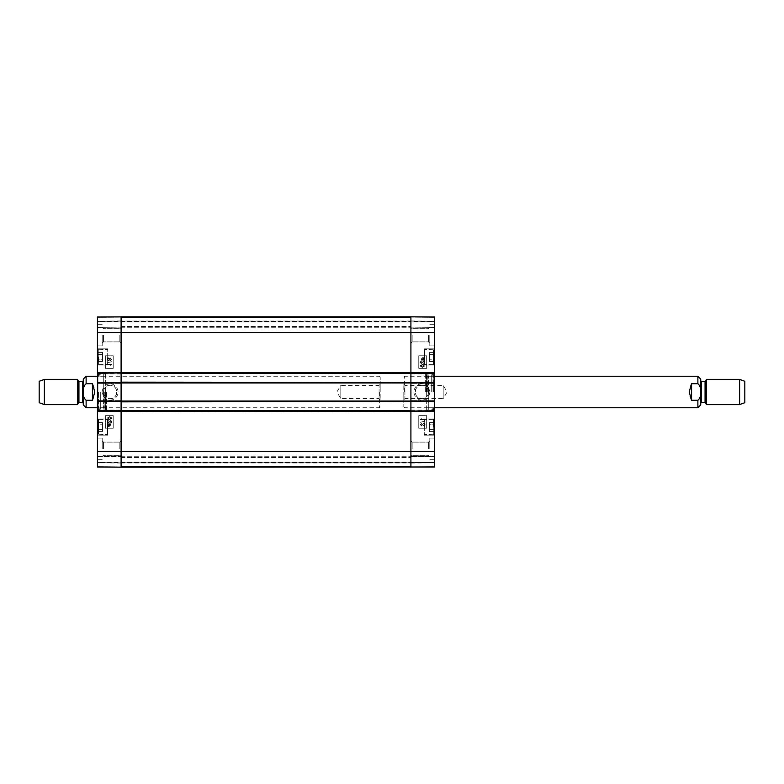 <?xml version="1.0" encoding="UTF-8"?>
<svg xmlns="http://www.w3.org/2000/svg" width="784" height="784" viewBox="0 0 784 784"><rect width="100%" height="100%" fill="white"/><g stroke="black" fill="none" stroke-linecap="round" stroke-linejoin="round"><path stroke-width="0.59" stroke-dasharray="3.92 2.94" d="M410.904 466.421L410.904 467.205L121.099 467.205L121.099 462.795L121.099 467.205L410.904 467.205L410.904 456.729L410.904 466.421L121.099 466.421L121.099 456.729L121.099 466.421L410.904 466.421M121.099 466.911L121.099 462.952L121.099 466.911L410.904 467.205L410.904 462.952L410.904 466.911L121.099 466.911M121.099 401.055L121.099 411.296M121.099 410.502L121.099 411.531L121.099 410.502L410.904 410.502L410.904 411.531L410.904 410.502M121.099 401.839L121.099 400.82L121.099 401.839L410.904 401.839L410.904 400.82L410.904 401.839M121.099 372.704L121.099 382.945M121.099 382.161L121.099 383.18L121.099 382.161L410.904 382.161L410.904 383.18L410.904 382.161M121.099 373.498L121.099 372.469L121.099 373.498L410.904 373.498L410.904 372.469L410.904 373.498M121.099 317.579L121.099 327.271L121.099 316.795L121.099 327.271L121.099 317.579L410.904 317.579L410.904 316.795L410.904 467.205L121.099 467.205L410.904 467.205L121.099 467.205L410.904 467.205L410.904 316.795L410.904 327.271L410.904 316.795L410.904 327.271L410.904 317.579L121.099 317.579M121.099 317.089L121.099 321.048L121.099 317.089L410.904 317.089L410.904 321.048L410.904 317.089L121.099 317.089M410.904 316.795L434.522 317.001L434.522 321.175L434.522 317.059L410.904 316.854L410.904 320.97L410.904 316.795L434.522 317.001L410.904 316.795L434.522 317.001L410.904 316.795L434.522 317.001L434.522 327.114L434.522 317.001L434.522 321.126L434.522 317.001L410.904 316.795L410.904 327.114L410.904 316.795L410.904 321.126L410.904 316.795L97.471 317.001L121.099 316.795L97.471 317.001L121.099 316.795L121.099 467.205L121.099 462.874L121.099 467.205L97.471 466.999L97.471 317.001L97.471 327.114L97.471 317.001L97.471 321.175L97.471 317.001L97.471 321.126L97.471 317.001L121.099 316.795L121.099 327.114L121.099 316.795L121.099 321.126L121.099 316.795L410.904 316.795L121.099 316.795L410.904 316.795L121.099 316.795L410.904 316.795L121.099 316.795L121.099 467.205L410.904 467.205L410.904 463.03L410.904 467.146L434.522 466.999L434.522 462.825L434.522 466.941L410.904 467.146M121.099 462.795L121.099 456.729L121.099 462.795L410.904 462.795L410.904 456.729L410.904 462.795L121.099 462.795M121.099 392L121.099 455.004L121.099 392M410.904 382.945L410.904 372.704M410.904 411.296L410.904 401.055M410.904 392L410.904 328.996L410.904 392M121.099 400.82L410.904 400.82L121.099 400.82M121.099 411.531L410.904 411.531L121.099 411.531M121.099 372.469L410.904 372.469L121.099 372.469M121.099 383.18L410.904 383.18L121.099 383.18M121.099 327.271L410.904 327.271L121.099 327.271M121.099 321.518L410.904 321.518L121.099 321.518M121.099 456.729L410.904 456.729L121.099 456.729M121.099 462.482L410.904 462.482L121.099 462.482M92.434 383.699L86.132 383.699C81.967 386.855 81.967 397.145 86.132 400.301L92.434 400.301L92.434 383.699C95.56 389.236 95.56 394.764 92.434 400.301M83.3 404.916L83.3 379.084M380.191 399.703L379.084 398.595L340.815 398.595L336.846 392L340.815 385.405L340.815 398.595L340.815 385.405L379.084 385.405L379.084 398.595L379.084 385.405L380.191 384.297L380.191 399.703L380.191 384.297M380.191 392L380.191 377.035L380.191 392M379.397 392L379.397 407.749L379.397 392M39.2 402.711L39.2 381.289M44.394 404.603L44.394 379.397M77.44 404.603L77.44 379.397M83.3 403.26L83.3 392M691.566 400.301L697.868 400.301C702.033 397.145 702.033 386.855 697.868 383.699L691.566 383.699L691.566 400.301C688.44 394.764 688.44 389.236 691.566 383.699M700.7 379.084L700.7 404.916M403.809 384.297L404.916 385.405L443.185 385.405L447.154 392L443.185 398.595L443.185 385.405L443.185 398.595L404.916 398.595L404.916 385.405L404.916 398.595L403.809 399.703L403.809 384.297L403.809 399.703M403.809 392L403.809 406.965L403.809 392M404.603 392L404.603 376.251L404.603 392M744.8 381.289L744.8 402.711M739.606 379.397L739.606 404.603M706.56 379.397L706.56 404.603M700.7 380.74L700.7 392M110.074 385.258C101.371 384.836 101.371 399.164 110.074 398.742C118.776 399.164 118.776 384.836 110.074 385.258C104.537 386.267 102.518 389.481 103.998 394.93C106.663 401.32 117.188 398.919 116.816 392C116.414 387.904 114.16 385.659 110.074 385.258M97.471 466.941L97.471 462.825L97.471 466.941L121.099 467.146L121.099 463.03L121.099 467.146L97.471 466.999L121.099 467.146M97.471 456.572L121.099 456.572L121.099 462.874L121.099 456.572L97.471 456.572M97.471 411.061L121.099 410.738L97.471 411.061L97.471 411.767L97.471 410.738M97.471 401.604L97.471 400.585L97.471 401.29L121.099 401.29L97.471 401.29M97.471 382.71L121.099 382.396L97.471 382.71L97.471 383.415L97.471 382.396M97.471 373.262L97.471 372.233L97.471 372.939L121.099 372.939L97.471 372.939M97.471 327.428L121.099 327.114L97.471 327.428M97.471 321.44L121.099 321.126L121.099 321.754L97.471 321.44M97.471 321.754L97.471 327.114L97.471 321.754L121.099 321.754L121.099 327.114L121.099 321.754L97.471 321.754M97.471 462.56L121.099 462.874L121.099 462.246L97.471 462.56M97.471 462.246L97.471 456.886L97.471 462.246L121.099 462.246L121.099 456.886L121.099 462.246L97.471 462.246M97.471 356.955L97.471 348.841L97.471 356.955M97.471 427.045L97.471 435.159L97.471 427.045M97.471 335.297L97.471 345.93L97.471 335.297M97.471 448.703L97.471 438.07L97.471 448.703M97.471 392L97.471 409.718L97.471 392M98.265 427.045L98.265 419.646L98.265 427.045M98.265 429.328L98.265 422.507L98.265 431.592L98.265 429.328L102.518 429.328L102.518 422.507L102.518 431.592L102.518 422.488L102.518 429.328L98.265 429.328L102.518 429.328M98.265 433.464L98.265 419.646L98.265 433.464M98.265 424.791L98.265 422.488L98.265 424.761L102.518 424.761L98.265 424.791M98.265 356.955L98.265 349.556L98.265 356.955M98.265 359.239L98.265 352.418L98.265 361.493L98.265 352.418L98.265 359.239L102.518 359.239L102.518 352.418L102.518 361.493L102.518 352.418L102.518 361.493L102.518 359.239L98.265 359.239M121.099 316.854L121.099 320.97L121.099 316.854L97.471 317.059L121.099 316.795M121.099 372.233L97.471 372.233L121.099 372.233M121.099 383.415L97.471 383.415L121.099 383.415M121.099 400.585L97.471 400.585L121.099 400.585M121.099 411.767L97.471 411.767L121.099 411.767M121.099 466.892L121.099 462.874L121.099 466.892L97.471 466.686L121.099 466.892M121.099 335.297L121.099 343.157L121.099 335.297M121.099 448.703L121.099 440.843L121.099 448.703M98.265 431.582L102.518 431.582L98.265 431.592M98.265 422.507L102.518 422.507M107.712 427.045L107.712 435.159L107.712 427.045M98.265 361.493L102.518 361.493L98.265 361.493M98.265 354.672L102.518 354.672L98.265 354.672M98.265 352.418L102.518 352.418L98.265 352.418M107.712 356.955L107.712 348.841L107.712 356.955M98.265 429.299L102.518 429.299M98.265 422.488L102.518 422.488M107.712 433.464L107.712 419.646L107.712 433.464M100.313 392L100.313 409.248L100.313 392M98.451 392L98.451 408.425L98.421 392M103.341 392L103.341 408.219L103.341 392M104.889 392L104.889 407.749L104.889 392M105.36 392L105.36 408.18L105.36 392M105.281 392L105.281 408.934L105.281 392M105.575 392L105.575 410.62L105.575 392M105.664 392L105.664 372.312L105.664 392M106.614 392L106.614 411.688L106.614 392M106.957 364.805L110.652 364.805L109.946 365.961L110.515 365.961L111.7 364.227L106.957 364.227L106.957 364.805L110.652 364.805L109.956 365.961L110.515 365.961L111.7 364.227L106.957 364.227L106.957 364.805M111.759 361.649L106.879 363.012L111.759 361.649M110.475 358.592L111.23 359.356L110.505 360.121L111.22 359.356L110.466 358.592L109.74 359.356L110.466 358.592M110.505 360.121L109.75 359.356L110.505 360.121M109.27 359.376L108.319 360.317L109.27 359.376L108.3 358.396L109.27 359.376M107.359 359.356L108.3 358.396L107.349 359.356L108.319 360.317L107.349 359.356M110.475 357.994L109.525 358.7L108.31 357.798L106.879 359.356L108.329 360.914L109.525 360.013L110.485 360.718L111.7 359.366L110.466 357.994L109.515 358.7L108.3 357.798L106.879 359.356L108.319 360.914L109.515 360.013L110.475 360.718L111.7 359.366L110.466 357.994M108.849 424.213L109.642 424.389L107.584 425.291L108.849 424.213M109.642 424.389L107.849 425.986L109.633 424.389M109.848 424.565L108.055 426.173L109.848 424.565L110.132 425.281L108.408 426.31L110.123 425.281L109.848 424.565M107.339 426.819L108.858 426.79L110.485 425.281L110.368 423.732L108.858 423.781L107.222 425.271L107.153 426.604L108.849 426.79L110.485 425.281L110.368 423.732L108.858 423.781L107.232 425.271L107.33 426.819M111.553 421.743L110.828 422.517L111.544 421.743L110.799 420.988L111.544 421.743M110.074 421.743L110.799 420.988L110.064 421.743L110.828 422.517L110.064 421.743M109.593 421.763L108.643 422.703L109.593 421.763L108.623 420.792L109.593 421.763M107.682 421.743L108.623 420.792L107.673 421.743L108.643 422.703L107.673 421.743M110.809 423.115L112.024 421.763L110.789 420.391L109.848 421.086L108.633 420.195L107.202 421.743L108.653 423.301L109.848 422.4L110.809 423.115L112.024 421.763L110.799 420.391L109.848 421.086L108.633 420.195L107.202 421.743L108.653 423.301L109.848 422.4L110.809 423.115M111.21 418.734L109.613 419.028L111.544 418.088L109.613 417.147L111.553 418.088L111.201 418.734M107.682 418.088L109.613 417.147L107.673 418.088L109.613 419.028L107.673 418.088M112.024 418.088L109.613 416.549L107.202 418.088L107.682 419.156L109.613 419.626L112.024 418.088L109.613 416.549L107.202 418.088L107.692 419.156L109.613 419.626L112.024 418.088M113.229 368.372L105.36 368.372L105.36 355.779L113.229 355.779L113.229 368.372L113.229 355.779L105.35 355.779L105.35 368.372L113.229 368.372M113.229 428.221L105.36 428.221L105.36 415.628L113.229 415.628L113.229 428.221L113.229 415.628L105.35 415.628L105.35 428.221L113.229 428.221M102.057 392C102.959 386.669 105.575 383.993 109.917 383.984C113.474 382.925 119.952 388.942 117.639 394.607C114.748 402.672 103.645 401.976 102.057 392M102.204 335.297L102.204 345.93L102.204 335.297M103.459 335.297L103.459 341.893L103.459 335.297M119.844 335.297L119.844 341.893L119.844 335.297M102.204 448.703L102.204 438.07L102.204 448.703M103.459 448.703L103.459 442.107L103.459 448.703M119.844 448.703L119.844 442.107L119.844 448.703M97.951 392L97.951 374.752L97.951 392M121.099 467.205L97.471 466.999M421.929 398.742C430.622 399.164 430.622 384.836 421.929 385.258C413.227 384.836 413.227 399.164 421.929 398.742C427.456 397.733 429.485 394.519 428.005 389.07C425.34 382.68 414.814 385.081 415.177 392C415.589 396.096 417.833 398.341 421.929 398.742M434.522 327.428L410.904 327.114L434.522 327.428M434.522 372.939L410.904 373.262L434.522 372.939L434.522 372.233L434.522 373.262M434.522 382.396L434.522 383.415L434.522 382.71L410.904 382.71L434.522 382.71M434.522 401.29L410.904 401.604L434.522 401.29L434.522 400.585L434.522 401.604M434.522 410.738L434.522 411.767L434.522 411.061L410.904 411.061L434.522 411.061M434.522 466.686L434.522 462.246L434.522 466.686L410.904 466.892L410.904 462.56L410.904 467.205L410.904 462.246L410.904 466.892L434.522 466.686M434.522 462.246L434.522 456.572L434.522 462.56L434.522 456.572L434.522 462.246L410.904 462.246L410.904 456.572L410.904 462.56L410.904 456.572L410.904 462.246L434.522 462.246M434.522 317.001L434.522 466.999L410.904 467.205M434.522 321.44L410.904 321.126L410.904 321.754L434.522 321.44M434.522 321.754L434.522 327.114L434.522 321.754L410.904 321.754L410.904 327.114L410.904 321.754L434.522 321.754M434.522 427.045L434.522 435.159L434.522 427.045M434.522 356.955L434.522 348.841L434.522 356.955M434.522 448.703L434.522 438.07L434.522 448.703M434.522 335.297L434.522 345.93L434.522 335.297M434.522 392L434.522 374.282L434.522 392M433.738 356.955L433.738 364.354L433.738 356.955M433.738 354.672L433.738 361.493L433.738 352.408L433.738 354.672L429.485 354.672L429.485 361.493L429.485 352.408L429.485 361.512L429.485 354.672L433.738 354.672L429.485 354.672M433.738 350.536L433.738 364.354L433.738 350.536M433.738 359.209L433.738 361.512L433.738 359.239L429.485 359.239L433.738 359.209M433.738 427.045L433.738 434.444L433.738 427.045M433.738 424.761L433.738 431.582L433.738 422.507L433.738 431.582L433.738 424.761L429.485 424.761L429.485 431.582L429.485 422.507L429.485 431.582L429.485 422.507L429.485 424.761L433.738 424.761M410.904 411.767L434.522 411.767L410.904 411.767M410.904 400.585L434.522 400.585L410.904 400.585M410.904 383.415L434.522 383.415L410.904 383.415M410.904 372.233L434.522 372.233L410.904 372.233M410.904 448.703L410.904 440.843L410.904 448.703M410.904 335.297L410.904 343.157L410.904 335.297M433.738 352.418L429.485 352.418L433.738 352.408M433.738 361.493L429.485 361.493M424.291 356.955L424.291 348.841L424.291 356.955M433.738 422.507L429.485 422.507L433.738 422.507M433.738 429.328L429.485 429.328L433.738 429.328M433.738 431.582L429.485 431.582L433.738 431.582M424.291 427.045L424.291 435.159L424.291 427.045M433.738 354.701L429.485 354.701M433.738 361.512L429.485 361.512M424.291 350.536L424.291 364.354L424.291 350.536M431.69 392L431.69 374.752L431.68 392M433.542 392L433.542 375.575L433.542 392M433.581 392L433.581 376.251L433.581 392M428.662 392L428.662 375.781L428.662 392M427.113 392L427.113 376.251L427.113 392M426.643 392L426.643 375.82L426.643 392M426.721 392L426.721 375.066L426.721 392M426.427 392L426.427 373.38L426.427 392M426.339 392L426.339 411.688L426.339 392M425.389 392L425.389 372.312L425.389 392M425.046 419.195L421.351 419.195L422.047 418.039L421.488 418.039L420.302 419.773L425.046 419.773L425.046 419.195L421.341 419.195L422.047 418.039L421.478 418.039L420.302 419.773L425.036 419.773L425.046 419.195M420.244 422.351L425.124 420.988L420.244 422.351M420.773 424.644L421.498 423.879L420.783 424.644L421.527 425.408L420.783 424.644M422.253 424.644L421.527 425.408L422.262 424.644L421.498 423.879L422.262 424.644M422.733 424.624L423.683 423.683L422.733 424.624L423.703 425.604L422.733 424.624M423.674 423.683L424.644 424.644L423.693 425.604L424.654 424.644L423.683 423.683M421.518 423.282L420.302 424.634L421.537 426.006L422.478 425.3L423.693 426.202L425.124 424.644L423.674 423.086L422.478 423.987L421.518 423.282L420.302 424.634L421.527 426.006L422.478 425.3L423.693 426.202L425.124 424.644L423.674 423.086L422.478 423.987L421.518 423.282M423.154 359.787L422.36 359.611L423.154 359.787L424.34 358.317L423.154 359.787M424.154 358.014L422.37 359.611L424.154 358.014M422.145 359.435L423.938 357.827L422.145 359.435L421.87 358.719L423.144 357.641L421.87 358.719L422.145 359.435M421.449 360.052L423.144 360.219L424.771 358.729L424.85 357.396L423.154 357.21L421.518 358.719L421.625 360.268L423.144 360.219L424.771 358.729L424.663 357.181L423.144 357.21L421.508 358.719L421.449 360.052M420.449 362.257L421.175 361.483L420.449 362.257L421.204 363.012L420.449 362.257M421.929 362.257L421.204 363.012L421.929 362.257L421.175 361.483L421.929 362.257M422.4 362.237L423.36 361.297L422.409 362.237L423.38 363.208L422.409 362.237M424.32 362.257L423.37 363.208L424.32 362.257L423.36 361.297L424.32 362.257M421.194 360.885L419.979 362.237L421.214 363.609L422.155 362.914L423.37 363.805L424.801 362.257L423.35 360.699L422.155 361.6L421.194 360.885L419.969 362.237L421.204 363.609L422.155 362.914L423.36 363.805L424.791 362.257L423.35 360.699L422.155 361.6L421.194 360.885M420.792 365.266L422.39 364.972L420.459 365.912L420.792 365.266M422.39 366.853L420.449 365.912L422.39 366.853L424.32 365.912L422.39 366.853M422.39 364.972L424.32 365.912L422.39 364.972M419.979 365.912L422.39 367.451L424.801 365.912L424.311 364.844L422.39 364.374L419.979 365.912L422.39 367.451L424.791 365.912L424.311 364.844L422.39 364.374L419.979 365.912M418.764 415.628L426.643 415.628L426.643 428.221L418.764 428.221L418.764 415.628L418.774 428.221L426.653 428.221L426.653 415.628L418.774 415.628M418.764 355.779L426.643 355.779L426.643 368.372L418.764 368.372L418.764 355.779L418.774 368.372L426.653 368.372L426.653 355.779L418.774 355.779M429.936 392C429.044 397.331 426.427 400.007 422.076 400.016C418.519 401.075 412.051 395.058 414.364 389.393C417.245 381.328 428.358 382.024 429.936 392M429.799 448.703L429.799 438.07L429.799 448.703M428.544 448.703L428.544 442.107L428.544 448.703M412.159 448.703L412.159 442.107L412.159 448.703M429.799 335.297L429.799 345.93L429.799 335.297M428.544 335.297L428.544 341.893L428.544 335.297M412.159 335.297L412.159 341.893L412.159 335.297M434.052 392L434.052 409.248L434.052 392M410.904 456.572L434.522 456.572L410.904 456.572M434.522 462.56L410.904 462.56L434.522 462.56M121.099 410.738L410.904 410.738M121.099 401.604L410.904 401.604M121.099 401.134L410.904 401.134M121.099 401.526L410.904 401.526M121.099 411.218L410.904 411.218M121.099 410.826L410.904 410.826M121.099 373.174L410.904 373.174M121.099 372.782L410.904 372.782M121.099 373.262L410.904 373.262M121.099 382.396L410.904 382.396M121.099 382.866L410.904 382.866M121.099 382.474L410.904 382.474M121.099 326.477L410.904 326.477L121.099 326.477M121.099 321.832L410.904 321.832L121.099 321.832M121.099 321.205L410.904 321.205L121.099 321.205M121.099 457.523L410.904 457.523L121.099 457.523M121.099 462.168L410.904 462.168L121.099 462.168M97.471 332.543L434.522 332.543M97.471 451.457L434.522 451.457M86.132 407.749L86.132 400.301M86.132 383.699L86.132 376.251M78.39 402.947L78.39 381.053M78.939 402.633L78.939 381.367M82.673 402.633L82.673 381.367M697.868 376.251L697.868 383.699M697.868 400.301L697.868 407.749M705.61 381.053L705.61 402.947M705.061 381.367L705.061 402.633M701.327 381.367L701.327 402.633M98.578 427.045L98.578 419.322L98.578 427.045M107.398 427.045L107.398 419.322L107.398 427.045M98.578 356.955L98.578 364.678L98.578 356.955M107.398 356.955L107.398 364.678L107.398 356.955M98.578 433.738L98.578 419.322L98.578 433.738M107.398 433.738L107.398 419.322L107.398 433.738M100.038 392L100.038 408.827L100.038 392M104.007 392L104.007 409.473L104.007 392M104.145 392L104.145 410.453L104.145 392M121.099 462.874L97.471 462.874L121.099 462.874M97.471 456.886L121.099 456.886L97.471 456.886M97.471 411.453L121.099 411.453L97.471 411.453M121.099 400.898L97.471 400.898L121.099 400.898M121.099 372.547L97.471 372.547L121.099 372.547M97.471 383.102L121.099 383.102L97.471 383.102M97.471 327.114L121.099 327.114L97.471 327.114M97.471 321.126L121.099 321.126L97.471 321.126M121.099 317.108L97.471 317.314L121.099 317.108M433.425 356.955L433.425 364.678L433.425 356.955M424.605 356.955L424.605 364.678L424.605 356.955M433.425 427.045L433.425 419.322L433.425 427.045M424.605 427.045L424.605 419.322L424.605 427.045M433.425 350.262L433.425 364.678L433.425 350.262M424.605 350.262L424.605 364.678L424.605 350.262M431.955 392L431.955 375.173L431.955 392M427.986 392L427.986 374.527L427.986 392M427.848 392L427.848 373.547L427.848 392M410.904 316.854L434.522 317.059M434.522 317.314L410.904 317.108L434.522 317.314M410.904 321.126L434.522 321.126L410.904 321.126M434.522 327.114L410.904 327.114L434.522 327.114M434.522 372.547L410.904 372.547L434.522 372.547M410.904 383.102L434.522 383.102L410.904 383.102M410.904 411.453L434.522 411.453L410.904 411.453M434.522 400.898L410.904 400.898L434.522 400.898M434.522 456.886L410.904 456.886L434.522 456.886M434.522 462.874L410.904 462.874L434.522 462.874M410.904 321.048L121.099 321.048M121.099 462.952L410.904 462.952M121.099 455.004L410.904 455.004M121.099 328.996L410.904 328.996M380.191 377.035L379.397 376.251L97.471 376.251M380.191 406.965L379.397 407.749L97.471 407.749M403.809 406.965L404.603 407.749L434.522 407.749M403.809 377.035L404.603 376.251L434.522 376.251M98.578 434.757L107.712 434.444L98.578 434.757M98.578 419.322L107.712 419.646L98.578 419.322M98.578 364.678L107.712 364.354L98.578 364.678M98.578 349.243L107.712 349.556L98.578 349.243M106.614 411.688L103.694 409.944L105.281 408.934L104.889 407.749L98.421 407.749L98.451 408.425L100.313 409.17M106.614 372.312L103.694 374.056L105.281 375.066L104.889 376.251L98.421 376.251L98.451 375.575L100.313 374.83M103.694 392L103.694 374.056L103.694 392M103.459 328.702L102.204 327.447L103.459 328.702L119.844 328.702L103.459 328.702M103.459 341.893L102.204 343.157L103.459 341.893L119.844 341.893L103.459 341.893M103.459 442.107L102.204 440.843L103.459 442.107L119.844 442.107L103.459 442.107M103.459 455.298L102.204 456.553L103.459 455.298L119.844 455.298L103.459 455.298M119.844 341.893L121.099 343.157L119.844 341.893M119.844 328.702L121.099 327.447L119.844 328.702M119.844 455.298L121.099 456.553L119.844 455.298M119.844 442.107L121.099 440.843L119.844 442.107M102.204 438.07L97.471 438.07L102.204 438.07M102.204 459.336L97.471 459.336L102.204 459.336M102.204 324.664L97.471 324.664L102.204 324.664M102.204 345.93L97.471 345.93L102.204 345.93M107.712 418.93L97.471 418.93L107.712 418.93M107.712 435.159L97.471 435.159L107.712 435.159M107.712 348.841L97.471 348.841L107.712 348.841M107.712 365.07L97.471 365.07L107.712 365.07M100.313 374.752L97.471 374.282M100.313 409.248L97.471 409.718M121.099 373.89L106.614 373.89M121.099 410.11L106.614 410.11M121.099 463.03L97.471 462.825M121.099 320.97L97.471 321.175M433.425 349.243L424.291 349.556L433.425 349.243M433.425 364.678L424.291 364.354L433.425 364.678M433.425 419.322L424.291 419.646L433.425 419.322M433.425 434.757L424.291 434.444L433.425 434.757M425.389 372.312L428.299 374.056L426.721 375.066L427.113 376.251L433.581 376.251L433.542 375.575L431.69 374.83M425.389 411.688L428.299 409.944L426.721 408.934L427.113 407.749L433.581 407.749L433.542 408.425L431.69 409.17M428.299 392L428.299 409.944L428.299 392M428.544 455.298L429.799 456.553L428.544 455.298L412.159 455.298L428.544 455.298M428.544 442.107L429.799 440.843L428.544 442.107L412.159 442.107L428.544 442.107M428.544 341.893L429.799 343.157L428.544 341.893L412.159 341.893L428.544 341.893M428.544 328.702L429.799 327.447L428.544 328.702L412.159 328.702L428.544 328.702M412.159 442.107L410.904 440.843L412.159 442.107M412.159 455.298L410.904 456.553L412.159 455.298M412.159 328.702L410.904 327.447L412.159 328.702M412.159 341.893L410.904 343.157L412.159 341.893M429.799 345.93L434.522 345.93L429.799 345.93M429.799 324.664L434.522 324.664L429.799 324.664M429.799 459.336L434.522 459.336L429.799 459.336M429.799 438.07L434.522 438.07L429.799 438.07M424.291 365.07L434.522 365.07L424.291 365.07M424.291 348.841L434.522 348.841L424.291 348.841M424.291 435.159L434.522 435.159L424.291 435.159M424.291 418.93L434.522 418.93L424.291 418.93M431.69 409.248L434.522 409.718M431.69 374.752L434.522 374.282M410.904 410.11L425.389 410.11M410.904 373.89L425.389 373.89M410.904 320.97L434.522 321.175M410.904 463.03L434.522 462.825"/><path stroke-width="1.18" d="M121.099 467.146L121.099 411.296L410.904 411.296L410.904 467.205L410.904 451.457L434.522 451.457L434.522 410.738L410.904 411.061L410.904 410.502L97.471 410.738L97.471 466.941M121.099 410.502L121.099 401.839L434.522 401.604L434.522 382.396L121.099 382.161L121.099 382.71L97.471 382.396L97.471 401.604L121.099 401.29L121.099 401.839M121.099 401.055L121.099 382.945L410.904 382.945L410.904 401.055L121.099 401.055M121.099 382.161L121.099 373.498L434.522 373.262L434.522 317.059M97.471 382.396L97.471 373.262L121.099 372.939L121.099 373.498M121.099 316.854L97.471 317.001L97.471 372.939L121.099 372.939L121.099 332.543L410.904 332.543L410.904 372.704L121.099 372.704L121.099 316.795L410.904 316.795L410.904 332.543L410.904 316.795L434.522 317.001M410.904 373.498L410.904 382.161M410.904 401.839L410.904 410.502M97.471 411.061L121.099 411.061L121.099 467.205L434.522 466.999L434.522 451.457M92.434 400.301L86.132 400.301C81.967 397.145 81.967 386.855 86.132 383.699L92.434 383.699L94.795 392L92.434 400.301L92.434 383.699M86.132 383.699L86.132 376.251L83.3 379.084L83.3 404.916L86.132 407.749L97.471 407.749M44.394 379.397L39.2 381.289L39.2 402.711L44.394 404.603L77.44 404.603L77.44 379.397L44.394 379.397L44.394 404.603M83.3 392L83.3 403.26L82.673 402.633L82.673 381.367L83.3 380.74M691.566 383.699L697.868 383.699C702.033 386.855 702.033 397.145 697.868 400.301L691.566 400.301L689.205 392L691.566 383.699L691.566 400.301M697.868 400.301L697.868 407.749L700.7 404.916L700.7 379.084L697.868 376.251L434.522 376.251M739.606 404.603L744.8 402.711L744.8 381.289L739.606 379.397L706.56 379.397L706.56 404.603L739.606 404.603L739.606 379.397M700.7 392L700.7 380.74L701.327 381.367L701.327 402.633L700.7 403.26M97.471 410.738L97.471 401.604M97.471 332.543L121.099 332.543L121.099 316.795M97.471 401.29L121.099 401.29L121.099 382.71L97.471 382.71M121.099 467.205L97.471 466.999M434.522 373.262L434.522 382.396M434.522 401.604L434.522 410.738M434.522 411.061L410.904 411.061L410.904 451.457L97.471 451.457M434.522 382.71L410.904 382.71L410.904 401.29L434.522 401.29M434.522 332.543L410.904 332.543L410.904 372.939L434.522 372.939M86.132 400.301L86.132 407.749M78.39 402.947L78.939 402.633L78.939 381.367L78.39 381.053L78.39 402.947L77.44 404.603M697.868 383.699L697.868 376.251M705.61 381.053L705.061 381.367L705.061 402.633L705.61 402.947L705.61 381.053L706.56 379.397M86.132 376.251L97.471 376.251M78.39 381.053L77.44 379.397M78.939 402.633L82.673 402.633M78.939 381.367L82.673 381.367M697.868 407.749L434.522 407.749M705.61 402.947L706.56 404.603M705.061 381.367L701.327 381.367M705.061 402.633L701.327 402.633"/></g></svg>
